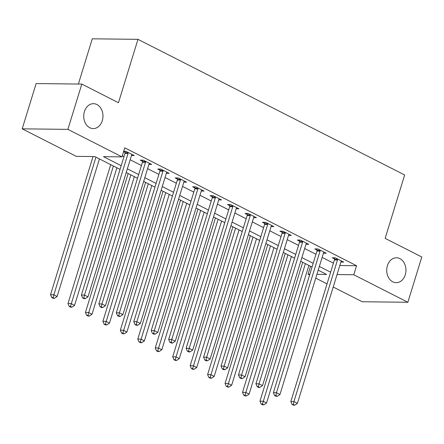<?xml version="1.0" encoding="UTF-8"?>
<svg xmlns="http://www.w3.org/2000/svg" width="444" height="444" viewBox="0 0 444 444"><rect width="100%" height="100%" fill="white"/><g stroke="black" fill="none" stroke-linecap="round" stroke-linejoin="round"><path stroke-width="0.67" d="M102.287 120.679A12.449 9.618 -89.3 0 1 93.207 128.582A12.449 9.618 -89.3 0 1 84.41 111.588A12.449 9.618 -89.3 0 1 93.49 103.685A12.449 9.618 -89.3 0 1 102.287 120.679M405.272 274.775A12.449 9.618 -89.3 0 1 396.192 282.678A12.449 9.618 -89.3 0 1 387.401 265.684A12.449 9.618 -89.3 0 1 396.481 257.781A12.449 9.618 -89.3 0 1 405.272 274.775M78.366 84.049L92.28 38.817L137.967 39.338L404.651 174.969L385.148 238.361L421.8 256.998L407.87 302.275L362.187 301.748L333.211 287.013M327.045 283.877L315.756 278.138M309.59 274.997L308.081 274.231L309.818 274.253M310.534 266.272L308.081 274.231M120.052 169.397L94.827 156.571L76.307 156.355L22.2 128.838L67.882 129.365L121.989 156.882L103.469 156.665L121.195 165.684M67.882 129.365L81.813 84.088L36.13 83.561L22.2 128.838M339.827 265.512L356.554 265.706L124.775 147.824L121.989 156.882M122.328 155.788L123.981 156.627M130.153 159.768L141.436 165.507M147.602 168.642L158.891 174.381M165.057 177.517L176.34 183.255M182.512 186.397L193.795 192.135M199.967 195.271L211.25 201.01M217.416 204.146L228.699 209.884M234.87 213.026L246.154 218.764M252.325 221.9L263.608 227.639M269.774 230.78L281.063 236.519M287.229 239.655L298.512 245.393M304.684 248.529L315.967 254.268M322.139 257.409L333.422 263.148M340.892 262.054L343.706 262.088L335.331 257.825L332.24 257.792L334.515 258.946M323.437 253.174L326.251 253.208L317.876 248.951L314.79 248.912L317.06 250.066M305.983 244.3L308.802 244.333L300.421 240.071L297.336 240.038L299.606 241.192M288.533 235.425L291.347 235.459L282.967 231.196L279.881 231.163L282.151 232.317M271.079 226.545L273.893 226.579L265.518 222.322L262.432 222.283L264.702 223.437M253.624 217.671L256.438 217.704L248.063 213.442L244.977 213.409L247.247 214.563M236.169 208.797L238.989 208.83L230.608 204.567L227.522 204.534L229.792 205.689M218.72 199.917L221.534 199.95L213.159 195.693L210.068 195.654L212.343 196.809M201.265 191.042L204.079 191.075L195.704 186.813L192.618 186.78L194.888 187.934M183.81 182.168L186.63 182.201L178.249 177.939L175.164 177.9L177.434 179.06M166.361 173.288L169.175 173.321L160.795 169.064L157.709 169.025L159.984 170.18M148.907 164.413L151.72 164.447L143.345 160.184L140.26 160.151L142.53 161.305M131.452 155.539L134.266 155.572L125.891 151.31L123.71 151.282M123.593 151.676L125.075 152.431M81.813 84.088L118.465 102.731L137.967 39.338M356.554 265.706L353.768 274.758L407.87 302.275M337.04 274.564L353.768 274.758M127.367 168.82L138.65 174.559M144.816 177.7L156.105 183.439M162.271 186.574L173.554 192.313M179.726 195.449L191.009 201.188M197.18 204.329L208.464 210.068M214.63 213.203L225.913 218.942M232.084 222.078L243.368 227.816M249.539 230.958L260.822 236.696M266.988 239.832L278.277 245.571M284.443 248.707L295.726 254.445M301.898 257.587L313.181 263.325M319.353 266.461L330.636 272.2M316.927 274.337L326.601 274.448L318.209 270.174M312.038 267.038L300.755 261.3M294.583 258.164L283.3 252.425M277.134 249.284L265.851 243.545M259.679 240.409L248.396 234.671M242.224 231.535L230.941 225.796M224.775 222.655L213.486 216.916M207.32 213.78L196.037 208.042M189.866 204.906L178.582 199.167M172.411 196.026L161.128 190.287M154.962 187.152L143.678 181.413M137.507 178.277L126.224 172.538M337.496 259.973L334.404 259.94L290.837 401.565L293.922 401.598L337.496 259.973A1.948 1.504 90.7 0 0 337.601 259.246L337.601 258.98M293.323 404.473L292.085 404.462L293.484 405.172L294.716 405.183L293.323 404.473L293.922 401.598L297.413 403.374L340.986 261.749A1.948 1.504 90.7 0 1 341.292 261.122L341.436 260.933M334.404 259.94A1.948 1.504 90.7 0 0 334.515 259.213L334.51 257.814M290.837 401.565L292.085 404.462M294.716 405.183L297.413 403.374M302.708 262.293L259.968 401.21L263.059 401.243L266.544 403.019L308.874 265.429M305.383 263.653L262.454 404.118L261.216 404.107L262.615 404.817L263.847 404.828L262.454 404.118M266.544 403.019L263.847 404.828M261.216 404.107L259.968 401.21M320.041 251.099L316.955 251.06L273.382 392.685L276.473 392.724L320.041 251.099A1.948 1.504 90.7 0 0 320.146 250.372L320.146 250.105M275.868 395.598L274.631 395.582L276.029 396.292L277.261 396.309L275.868 395.598L276.473 392.724L279.959 394.5L323.532 252.875A1.948 1.504 90.7 0 1 323.843 252.248L323.981 252.053M316.955 251.06A1.948 1.504 90.7 0 0 317.06 250.333L317.055 248.94M273.382 392.685L274.631 395.582M277.261 396.309L279.959 394.5M302.586 242.219L299.5 242.185L255.933 383.81L259.019 383.844L302.586 242.219A1.948 1.504 90.7 0 0 302.691 241.492L302.691 241.225M258.414 386.724L257.181 386.707L258.575 387.418L259.812 387.434L258.414 386.724L259.019 383.844L262.509 385.62L306.077 243.995A1.948 1.504 90.7 0 1 306.388 243.373L306.526 243.179M299.5 242.185A1.948 1.504 90.7 0 0 299.606 241.458L299.606 240.065M255.933 383.81L257.181 386.707M259.812 387.434L262.509 385.62M285.131 233.344L282.045 233.311L238.478 374.936L241.564 374.969L285.131 233.344A1.948 1.504 90.7 0 0 285.242 232.617L285.242 232.351M240.959 377.844L239.727 377.833L241.125 378.543L242.357 378.554L240.959 377.844L241.564 374.969L245.055 376.745L288.622 235.12A1.948 1.504 90.7 0 1 288.933 234.493L289.077 234.304M282.045 233.311A1.948 1.504 90.7 0 0 282.156 232.584L282.151 231.185M238.478 374.936L239.727 377.833M242.357 378.554L245.055 376.745M285.253 253.419L242.518 392.329L245.604 392.368L249.095 394.144L291.419 256.554M287.928 254.778L244.999 395.243L243.767 395.227L245.16 395.937L246.398 395.954L244.999 395.243M249.095 394.144L246.398 395.954M243.767 395.227L242.518 392.329M267.799 244.539L225.064 383.455L228.149 383.488L231.64 385.264L273.97 247.68M270.479 245.904L227.544 386.369L226.312 386.352L227.711 387.063L228.943 387.079L227.544 386.369M231.64 385.264L228.943 387.079M226.312 386.352L225.064 383.455M250.344 235.664L207.609 374.581L210.695 374.614L214.186 376.39L256.515 238.8M253.025 237.024L210.095 377.489L208.858 377.478L210.256 378.188L211.488 378.199L210.095 377.489M214.186 376.39L211.488 378.199M208.858 377.478L207.609 374.581M267.682 224.47L264.596 224.431L221.023 366.056L224.109 366.095L267.682 224.47A1.948 1.504 90.7 0 0 267.788 223.743L267.788 223.476M223.51 368.97L222.272 368.953L223.671 369.663L224.903 369.68L223.51 368.97L224.109 366.095L227.6 367.871L271.173 226.246A1.948 1.504 90.7 0 1 271.478 225.619L271.623 225.424M264.596 224.431A1.948 1.504 90.7 0 0 264.702 223.704L264.696 222.311M221.023 366.056L222.272 368.953M224.903 369.68L227.6 367.871M232.895 226.79L190.16 365.701L193.245 365.739L196.736 367.515L239.061 229.925M235.57 228.149L192.641 368.614L191.408 368.598L192.801 369.308L194.039 369.325L192.641 368.614M196.736 367.515L194.039 369.325M191.408 368.598L190.16 365.701M250.227 215.59L247.142 215.556L203.574 357.181L206.66 357.215L250.227 215.59A1.948 1.504 90.7 0 0 250.333 214.863L250.333 214.596M206.055 360.095L204.823 360.078L206.216 360.789L207.453 360.806L206.055 360.095L206.66 357.215L210.151 358.991L253.718 217.366A1.948 1.504 90.7 0 1 254.029 216.744L254.168 216.55M247.142 215.556A1.948 1.504 90.7 0 0 247.247 214.829L247.247 213.436M203.574 357.181L204.823 360.078M207.453 360.806L210.151 358.991M232.773 206.715L229.687 206.682L186.119 348.307L189.205 348.34L232.773 206.715A1.948 1.504 90.7 0 0 232.884 205.988L232.884 205.722M188.6 351.215L187.368 351.204L188.761 351.914L189.999 351.926L188.6 351.215L189.205 348.34L192.696 350.116L236.264 208.491A1.948 1.504 90.7 0 1 236.574 207.864L236.719 207.67M229.687 206.682A1.948 1.504 90.7 0 0 229.792 205.955L229.792 204.556M186.119 348.307L187.368 351.204M189.999 351.926L192.696 350.116M215.323 197.841L212.232 197.802L168.665 339.427L171.75 339.466L215.323 197.841A1.948 1.504 90.7 0 0 215.429 197.114L215.429 196.847M171.151 342.341L169.913 342.324L171.312 343.034L172.544 343.051L171.151 342.341L171.75 339.466L175.241 341.242L218.814 199.617A1.948 1.504 90.7 0 1 219.12 198.99L219.264 198.795M212.232 197.802A1.948 1.504 90.7 0 0 212.343 197.075L212.337 195.682M168.665 339.427L169.913 342.324M172.544 343.051L175.241 341.242M197.869 188.961L194.783 188.928L151.21 330.552L154.301 330.586L197.869 188.961A1.948 1.504 90.7 0 0 197.974 188.234L197.974 187.967M153.696 333.466L152.459 333.45L153.857 334.16L155.089 334.177L153.696 333.466L154.301 330.586L157.787 332.362L201.36 190.737A1.948 1.504 90.7 0 1 201.67 190.115L201.809 189.921M194.783 188.928A1.948 1.504 90.7 0 0 194.888 188.201L194.883 186.807M151.21 330.552L152.459 333.45M155.089 334.177L157.787 332.362M180.414 180.086L177.328 180.053L133.761 321.678L136.846 321.711L180.414 180.086A1.948 1.504 90.7 0 0 180.525 179.359L180.519 179.093M136.241 324.586L135.009 324.575L136.402 325.286L137.64 325.297L136.241 324.586L136.846 321.711L140.337 323.487L183.905 181.862A1.948 1.504 90.7 0 1 184.216 181.235L184.354 181.041M177.328 180.053A1.948 1.504 90.7 0 0 177.434 179.321L177.434 177.927M133.761 321.678L135.009 324.575M137.64 325.297L140.337 323.487M215.44 217.91L172.705 356.826L175.791 356.859L179.282 358.635L221.612 221.051M218.121 219.275L175.186 359.74L173.954 359.723L175.347 360.434L176.584 360.45L175.186 359.74M179.282 358.635L176.584 360.45M173.954 359.723L172.705 356.826M197.985 209.035L155.25 347.952L158.336 347.985L161.827 349.761L204.157 212.171M200.666 210.395L157.737 350.86L156.499 350.849L157.898 351.559L159.13 351.57L157.737 350.86M161.827 349.761L159.13 351.57M156.499 350.849L155.25 347.952M180.536 200.161L137.795 339.072L140.887 339.111L144.378 340.887L186.702 203.297M183.211 201.521L140.282 341.985L139.044 341.969L140.443 342.679L141.675 342.696L140.282 341.985M144.378 340.887L141.675 342.696M139.044 341.969L137.795 339.072M163.081 191.281L120.346 330.197L123.432 330.231L126.923 332.007L169.247 194.417M165.756 192.646L122.827 333.111L121.595 333.094L122.988 333.805L124.226 333.821L122.827 333.111M126.923 332.007L124.226 333.821M121.595 333.094L120.346 330.197M145.626 182.406L102.891 321.323L105.977 321.356L109.468 323.132L151.798 185.542M148.307 183.766L105.372 324.231L104.14 324.22L105.539 324.93L106.771 324.941L105.372 324.231M109.468 323.132L106.771 324.941M104.14 324.22L102.891 321.323M162.965 171.212L159.873 171.173L116.306 312.798L119.392 312.837L162.965 171.212A1.948 1.504 90.7 0 0 163.07 170.485L163.07 170.219M118.787 315.712L117.555 315.695L118.953 316.406L120.185 316.422L118.787 315.712L119.392 312.837L122.883 314.613L166.45 172.982A1.948 1.504 90.7 0 1 166.761 172.361L166.905 172.167M159.873 171.173A1.948 1.504 90.7 0 0 159.984 170.446L159.979 169.053M116.306 312.798L117.555 315.695M120.185 316.422L122.883 314.613M128.172 173.526L85.437 312.443L88.523 312.482L92.013 314.258L134.343 176.668M130.852 174.892L87.923 315.357L86.685 315.34L88.084 316.05L89.316 316.067L87.923 315.357M92.013 314.258L89.316 316.067M86.685 315.34L85.437 312.443M145.51 162.332L142.424 162.299L98.851 303.924L101.937 303.957L145.51 162.332A1.948 1.504 90.7 0 0 145.615 161.605L145.615 161.339M101.337 306.837L100.1 306.821L101.498 307.531L102.731 307.548L101.337 306.837L101.937 303.957L105.428 305.733L149.001 164.108A1.948 1.504 90.7 0 1 149.306 163.486L149.45 163.292M142.424 162.299A1.948 1.504 90.7 0 0 142.53 161.572L142.524 160.179M98.851 303.924L100.1 306.821M102.731 307.548L105.428 305.733M110.723 164.652L67.988 303.568L71.073 303.602L74.564 305.378L116.889 167.788M113.398 166.017L70.468 306.482L69.236 306.465L70.629 307.176L71.867 307.193L70.468 306.482M74.564 305.378L71.867 307.193M69.236 306.465L67.988 303.568M128.055 153.458L124.969 153.424L81.402 295.049L84.488 295.082L128.055 153.458A1.948 1.504 90.7 0 0 128.161 152.73L128.161 152.464M83.883 297.957L82.651 297.946L84.044 298.657L85.281 298.668L83.883 297.957L84.488 295.082L87.979 296.858L131.546 155.234A1.948 1.504 90.7 0 1 131.857 154.606L131.996 154.412M124.969 153.424A1.948 1.504 90.7 0 0 125.075 152.692L125.075 151.299M81.402 295.049L82.651 297.946M85.281 298.668L87.979 296.858M93.029 156.549L50.533 294.694L53.619 294.727L57.11 296.503L99.439 158.913M95.948 157.137L53.014 297.602L51.782 297.591L53.175 298.301L54.412 298.312L53.014 297.602M57.11 296.503L54.412 298.312M51.782 297.591L50.533 294.694M337.601 259.246L334.515 259.213M320.146 250.372L317.06 250.333M302.691 241.492L299.606 241.458M285.242 232.617L282.156 232.584M267.788 223.743L264.702 223.704M250.333 214.863L247.247 214.829M232.884 205.988L229.792 205.955M215.429 197.114L212.343 197.075M197.974 188.234L194.888 188.201M180.525 179.359L177.434 179.321M163.07 170.485L159.984 170.446M145.615 161.605L142.53 161.572M128.161 152.73L125.075 152.692"/></g></svg>
